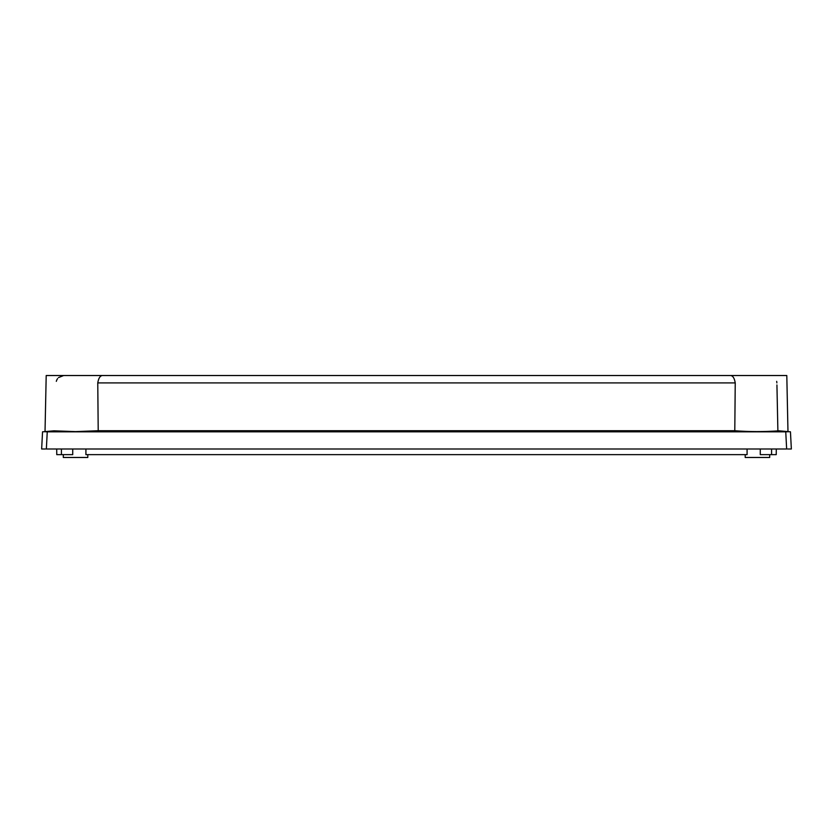 <?xml version="1.0" encoding="UTF-8"?>
<svg xmlns="http://www.w3.org/2000/svg" width="833" height="833" viewBox="0 0 833 833"><rect width="100%" height="100%" fill="white"/><g stroke="black" fill="none" stroke-linecap="round" stroke-linejoin="round"><path stroke-width="1.25" d="M87.798 454.641L87.798 457.473L63.308 457.473L63.308 454.641M769.692 454.641L769.692 457.473L745.202 457.473L745.202 454.641M102.397 375.527L730.603 375.527C732.915 375.766 734.456 378.224 735.237 382.909L97.763 382.909C98.533 378.234 100.075 375.777 102.397 375.527L46.2 375.527L45.024 431.609M98.211 430.723L75.553 431.609L53.978 430.817L43.93 431.702L47.252 431.817L785.748 431.817L789.07 431.702L779.022 430.817C763.955 431.869 749.211 431.838 734.789 430.723L98.211 430.723L97.763 382.909M56.311 381.337L56.821 379.89M56.821 379.869L57.571 378.609M58.466 377.599L63.652 375.527M776.283 448.997L776.231 454.641L760.269 454.641L760.269 448.997M747.086 448.997L747.086 454.641L85.914 454.641L85.914 448.997M72.731 448.997L72.731 454.641L56.769 454.641L56.717 448.997M789.07 431.702L790.455 431.817L791.35 448.997L787.581 448.997M45.419 448.997L41.65 448.997L42.545 431.817L43.93 431.702M47.252 431.817L46.356 448.997L786.644 448.997L785.748 431.817M787.976 431.609L786.8 375.527L730.603 375.527M735.237 382.909L734.789 430.723M776.689 381.337L776.887 382.909M776.929 384.95L777.887 430.723M771.577 454.641L771.577 448.997M61.423 454.641L61.423 448.997"/></g></svg>
